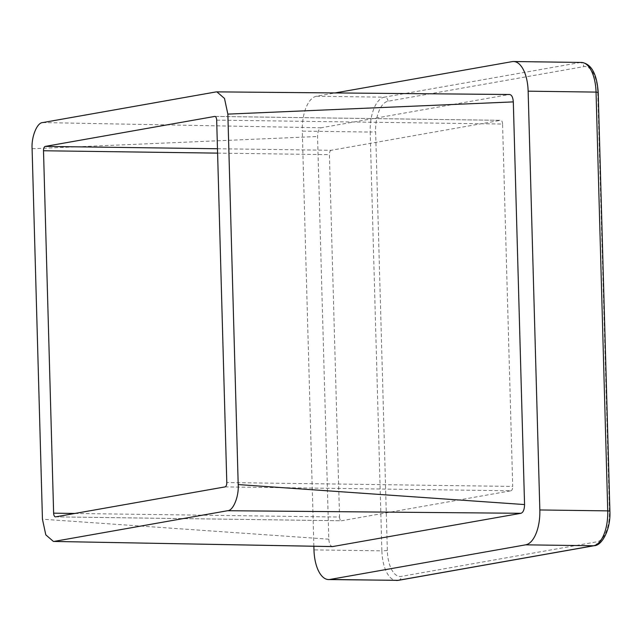 <?xml version="1.0" encoding="UTF-8"?>
<svg xmlns="http://www.w3.org/2000/svg" width="642" height="642" viewBox="0 0 642 642"><rect width="100%" height="100%" fill="white"/><g stroke="black" fill="none" stroke-linecap="round" stroke-linejoin="round"><path stroke-width="0.48" stroke-dasharray="3.21 2.41" d="M332.797 546.575C330.51 546.462 329.177 543.999 328.808 539.184L317.557 136.513C317.662 131.61 318.841 128.705 321.096 127.79L509.323 94.502L215.881 91.95M328.808 539.184L42.444 519.193M32.1 148.727L317.557 136.513M321.096 127.79L42.717 122.574M216.675 120.134L502.582 124.026L512.701 486.427L226.795 482.543M225.021 486.901L510.936 490.793L341.528 520.75L55.621 516.858M74.881 513.456L339.538 517.051L329.41 154.65L217.59 153.125M217.469 148.743L331.184 150.284L500.583 120.327L215.014 116.451M502.582 124.026A4.045 1.886 -89.2 0 0 500.752 120.319A4.045 1.886 -89.2 0 0 500.583 120.327M331.184 150.284A4.045 1.886 -89.2 0 0 329.41 154.65M339.538 517.051A4.045 1.886 -89.2 0 0 341.359 520.758A4.045 1.886 -89.2 0 0 341.528 520.75M510.936 490.793A4.045 1.886 -89.2 0 0 512.701 486.427M313.874 546.334L302.278 131.12L370.177 132.043L381.878 550.828L313.97 549.897M512.188 61.624L580.087 62.547L384.333 97.167L316.434 96.244L334.883 92.978M316.434 96.244A32.325 15.079 -89.2 0 0 302.278 131.12M597.734 92.48L609.435 511.265A28.288 13.193 90.8 0 1 597.044 541.776L401.29 576.396A28.288 13.193 90.8 0 1 387.335 550.539L375.634 131.762A28.288 13.193 90.8 0 1 388.025 101.243L583.771 66.624A28.288 13.193 90.8 0 1 597.734 92.48L598.2 92.32M387.335 550.539L381.878 550.828A32.325 15.079 -89.2 0 0 396.491 580.48M581.427 62.443A32.325 15.079 -89.2 0 0 580.087 62.547A4.045 3.563 80 0 1 583.771 66.624M388.025 101.243A4.045 3.563 80 0 0 384.333 97.167A32.325 15.079 -89.2 0 0 370.177 132.043L375.634 131.762M398.425 580.328A4.045 3.563 80 0 0 401.29 576.396M609.435 511.265L609.9 511.096M594.179 545.708A4.045 3.563 80 0 0 597.044 541.776M214.845 116.427L500.752 120.319M55.453 516.874L341.359 520.758"/><path stroke-width="0.96" d="M53.414 541.439L45.807 534.866L42.444 519.193L32.1 148.727C31.257 136.866 37.1 122.478 42.717 122.574L215.881 91.95L216.892 91.87L224.491 98.435L227.854 114.115L238.198 484.574L524.554 504.564C524.45 509.467 523.27 512.372 521.015 513.287L332.46 546.599L53.414 541.439L332.797 546.575M521.015 513.287L227.581 510.727L54.418 541.35M227.581 510.727C233.198 510.823 239.041 496.435 238.198 484.574M45.277 146.4L214.677 116.443A4.045 1.886 90.8 0 1 214.845 116.427A4.045 1.886 90.8 0 1 216.675 120.134L226.795 482.543A4.045 1.886 90.8 0 1 225.021 486.901L55.621 516.858A4.045 1.886 90.8 0 1 55.453 516.874A4.045 1.886 90.8 0 1 53.631 513.167L43.504 150.758A4.045 1.886 90.8 0 1 45.277 146.4L217.469 148.743M216.892 91.87L509.323 94.502C511.602 94.615 512.934 97.078 513.311 101.893L524.554 504.564M513.311 101.893L227.854 114.115M328.592 579.557A32.325 15.079 -89.2 0 0 329.932 579.453L397.831 580.376A4.045 3.563 80 0 0 398.425 580.328L328.592 579.557A32.325 15.079 -89.2 0 1 313.97 549.897L313.874 546.334M396.491 580.48A32.325 15.079 -89.2 0 0 397.831 580.376L593.585 545.756L525.686 544.833L329.932 579.453M525.686 544.833A32.325 15.079 -89.2 0 0 539.842 509.957L607.741 510.88L596.049 92.103L528.141 91.172L539.842 509.957M528.141 91.172A32.325 15.079 -89.2 0 0 513.528 61.52A32.325 15.079 -89.2 0 0 512.188 61.624L334.883 92.978M217.59 153.125L43.504 150.758M53.631 513.167L74.881 513.456M398.425 580.328L594.179 545.708A4.045 3.563 80 0 1 593.585 545.756A32.325 15.079 -89.2 0 0 607.741 510.88L609.9 511.096L598.2 92.32L596.049 92.103A32.325 15.079 -89.2 0 0 581.427 62.443L513.528 61.52M581.427 62.443C591.25 63.654 596.843 73.613 598.2 92.32M609.9 511.096C610.855 529.498 601.971 545.684 594.179 545.708"/></g></svg>
